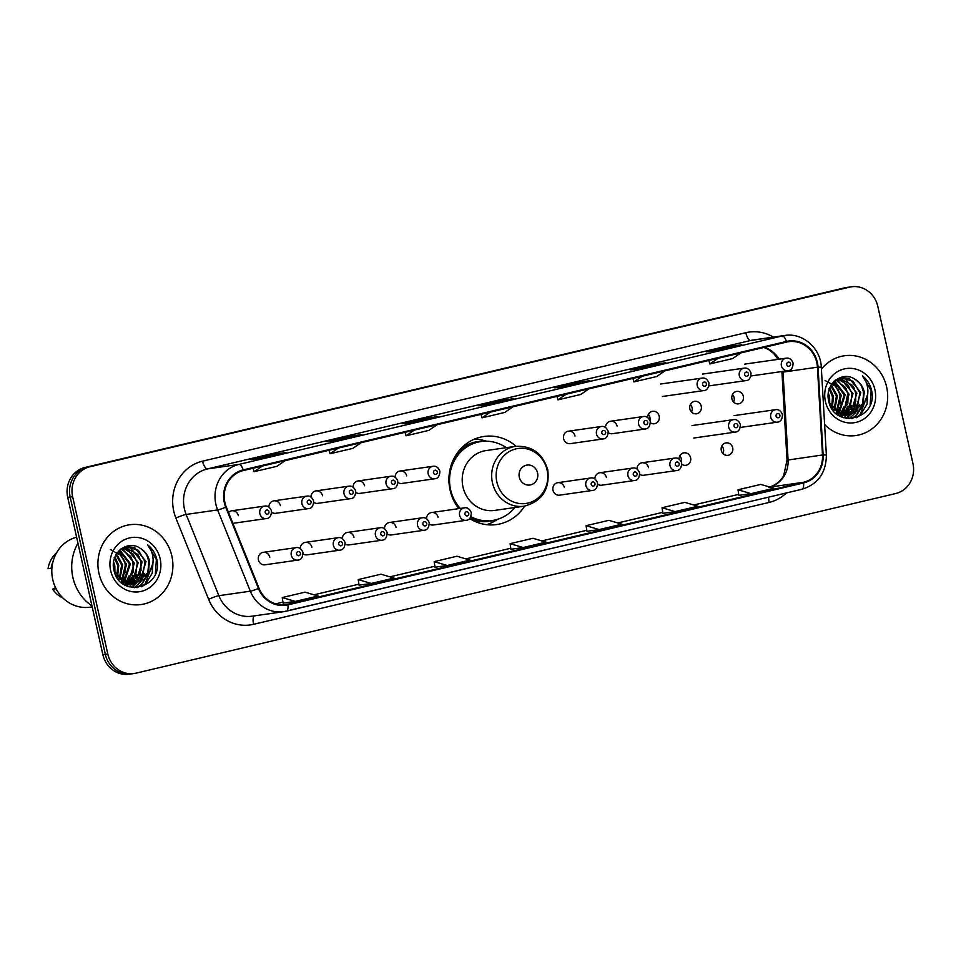 <?xml version="1.0" encoding="UTF-8"?>
<svg xmlns="http://www.w3.org/2000/svg" width="961" height="961" viewBox="0 0 961 961"><rect width="100%" height="100%" fill="white"/><g stroke="black" fill="none" stroke-linecap="round" stroke-linejoin="round"><path stroke-width="1.44" d="M516.105 446.288A44.494 41.347 81.9 0 0 484.032 436.45A44.494 41.347 81.9 0 0 450.072 490.014A44.494 41.347 81.9 0 0 458.829 508.633M469.665 518.544A44.494 41.347 81.9 0 0 496.633 524.55A44.494 41.347 81.9 0 0 524.658 506.123M303.135 553.92A6.295 5.85 81.9 0 0 307.076 554.845L339.966 550.148A6.295 5.85 -98.1 0 1 333.371 545.259A6.295 5.85 -98.1 0 1 338.176 537.679C341.131 537.115 343.425 538.749 345.059 542.545C344.879 547.446 343.173 549.98 339.966 550.148M345.215 543.974A6.295 5.85 81.9 0 0 349.155 544.899L382.046 540.202A6.295 5.85 -98.1 0 1 375.451 535.313A6.295 5.85 -98.1 0 1 380.256 527.733C383.211 527.169 385.505 528.79 387.151 532.598C386.959 537.499 385.253 540.034 382.046 540.202M387.307 534.016A6.295 5.85 81.9 0 0 391.235 534.953L424.125 530.244A6.295 5.85 -98.1 0 1 417.53 525.355A6.295 5.85 -98.1 0 1 422.335 517.775C425.291 517.222 427.585 518.844 429.231 522.652C429.038 527.553 427.333 530.088 424.125 530.244M429.387 524.069A6.295 5.85 81.9 0 0 433.327 524.994L466.205 520.297A6.295 5.85 -98.1 0 1 459.61 515.408A6.295 5.85 -98.1 0 1 464.415 507.828C467.37 507.276 469.665 508.898 471.31 512.693C471.118 517.607 469.412 520.129 466.205 520.297M564.371 487.575A6.295 5.85 81.9 0 0 557.776 482.686A6.295 5.85 81.9 0 0 552.971 490.266A6.295 5.85 81.9 0 0 559.566 495.155L592.444 490.446A6.295 5.85 -98.1 0 1 585.862 485.557A6.295 5.85 -98.1 0 1 590.667 477.977C593.622 477.425 595.916 479.046 597.55 482.854C597.358 487.756 595.664 490.278 592.444 490.446M597.706 484.272A6.295 5.85 81.9 0 0 601.646 485.197L634.524 480.5A6.295 5.85 -98.1 0 1 627.941 475.611A6.295 5.85 -98.1 0 1 632.746 468.031C635.702 467.466 637.996 469.1 639.63 472.896C639.449 477.797 637.744 480.332 634.524 480.5M639.786 474.314A6.295 5.85 81.9 0 0 643.726 475.251L676.616 470.554A6.295 5.85 -98.1 0 1 670.021 465.665A6.295 5.85 -98.1 0 1 674.826 458.085C677.781 457.52 680.076 459.142 681.709 462.95C681.529 467.851 679.823 470.385 676.616 470.554M681.866 464.367A6.295 5.85 81.9 0 0 690.611 457.724A6.295 5.85 81.9 0 0 679.055 459.046M679.763 455.946A6.295 5.85 -98.1 0 1 681.409 461.953M721.303 450.469A6.295 5.85 81.9 0 0 727.885 455.346A6.295 5.85 81.9 0 0 732.69 447.766A6.295 5.85 81.9 0 0 726.108 442.889A6.295 5.85 81.9 0 0 721.303 450.469M721.855 446A6.295 5.85 -98.1 0 1 722.924 453.556M269.801 557.224A6.295 5.85 81.9 0 0 263.218 552.335A6.295 5.85 81.9 0 0 258.413 559.915A6.295 5.85 81.9 0 0 264.996 564.804L297.874 560.095A6.295 5.85 -98.1 0 1 291.291 555.206A6.295 5.85 -98.1 0 1 296.096 547.626C299.051 547.073 301.346 548.695 302.979 552.503C302.799 557.404 301.093 559.939 297.874 560.095M731.946 398.971A6.295 5.85 81.9 0 0 738.528 403.86A6.295 5.85 81.9 0 0 743.333 396.28A6.295 5.85 81.9 0 0 736.751 391.391A6.295 5.85 81.9 0 0 731.946 398.971M732.486 394.515A6.295 5.85 -98.1 0 1 733.567 402.058M689.866 408.918A6.295 5.85 81.9 0 0 696.449 413.807A6.295 5.85 81.9 0 0 701.254 406.227A6.295 5.85 81.9 0 0 694.671 401.338A6.295 5.85 81.9 0 0 689.866 408.918M690.406 404.461A6.295 5.85 -98.1 0 1 691.488 412.005M650.429 422.828A6.295 5.85 81.9 0 0 659.174 416.173A6.295 5.85 81.9 0 0 647.618 417.506M648.327 414.407A6.295 5.85 -98.1 0 1 649.96 420.401M608.349 432.774A6.295 5.85 81.9 0 0 612.289 433.711L645.167 429.002A6.295 5.85 -98.1 0 1 638.584 424.113A6.295 5.85 -98.1 0 1 643.389 416.533L610.511 421.242A6.295 5.85 81.9 0 0 605.538 427.453M563.614 438.769A6.295 5.85 81.9 0 0 570.209 443.658L603.088 438.949A6.295 5.85 -98.1 0 1 596.505 434.072A6.295 5.85 -98.1 0 1 601.31 426.492L568.419 431.189A6.295 5.85 81.9 0 0 563.614 438.769M313.779 502.423A6.295 5.85 81.9 0 0 317.719 503.36L350.597 498.651A6.295 5.85 -98.1 0 1 344.014 493.762A6.295 5.85 -98.1 0 1 348.819 486.182L315.941 490.891A6.295 5.85 81.9 0 0 310.968 497.101M271.699 512.369A6.295 5.85 81.9 0 0 275.639 513.306L308.517 508.597A6.295 5.85 -98.1 0 1 301.934 503.72A6.295 5.85 -98.1 0 1 306.739 496.14L273.861 500.837A6.295 5.85 81.9 0 0 268.888 507.06M355.858 492.476A6.295 5.85 81.9 0 0 359.798 493.401L392.689 488.705A6.295 5.85 -98.1 0 1 386.094 483.815A6.295 5.85 -98.1 0 1 390.899 476.236L358.021 480.944A6.295 5.85 81.9 0 0 353.047 487.155M397.938 482.53A6.295 5.85 81.9 0 0 401.878 483.455L434.768 478.758A6.295 5.85 -98.1 0 1 428.174 473.869A6.295 5.85 -98.1 0 1 432.979 466.289L400.1 470.986A6.295 5.85 81.9 0 0 395.127 477.209M232.874 523.313A6.295 5.85 81.9 0 0 233.559 523.252L266.437 518.556A6.295 5.85 -98.1 0 1 259.854 513.667A6.295 5.85 -98.1 0 1 264.659 506.087L231.769 510.784A6.295 5.85 81.9 0 0 228.514 512.489M311.881 547.265A6.295 5.85 81.9 0 0 300.325 548.599M353.96 537.319A6.295 5.85 81.9 0 0 342.404 538.653M396.04 527.373A6.295 5.85 81.9 0 0 384.484 528.694M438.132 517.414A6.295 5.85 81.9 0 0 426.576 518.748M606.451 477.617A6.295 5.85 81.9 0 0 594.895 478.95M648.531 467.671A6.295 5.85 81.9 0 0 636.975 469.004M617.094 426.131A6.295 5.85 81.9 0 0 610.511 421.242M575.014 436.078A6.295 5.85 81.9 0 0 568.419 431.189M322.524 495.78A6.295 5.85 81.9 0 0 315.941 490.891M280.444 505.726A6.295 5.85 81.9 0 0 273.861 500.837M364.603 485.822A6.295 5.85 81.9 0 0 358.021 480.944M406.683 475.875A6.295 5.85 81.9 0 0 400.1 470.986M238.364 515.673A6.295 5.85 81.9 0 0 231.769 510.784M851.446 286.786L846.533 287.495A25.19 23.4 81.9 0 0 844.599 287.856L85.012 467.454A25.19 23.4 81.9 0 0 67.714 497.414L102.863 654.657A25.19 23.4 81.9 0 0 129.218 674.214L131.681 673.853A25.19 23.4 81.9 0 1 105.326 654.309A25.19 23.4 81.9 0 0 131.681 673.853L134.144 673.505A25.19 23.4 81.9 0 0 136.066 673.144L895.652 493.546A25.19 23.4 81.9 0 0 912.95 463.586L877.801 306.343A25.19 23.4 81.9 0 0 851.446 286.786A25.19 23.4 81.9 0 0 849.524 287.159L89.938 466.758A25.19 23.4 81.9 0 0 72.64 496.717L107.788 653.96A25.19 23.4 81.9 0 0 134.144 673.505M72.64 496.717L70.177 497.065L105.326 654.309L70.177 497.065A25.19 23.4 81.9 0 1 87.475 467.106A25.19 23.4 81.9 0 0 70.177 497.065L67.714 497.414M849.524 287.159L87.475 467.106L847.061 287.507A25.19 23.4 81.9 0 1 848.983 287.147A25.19 23.4 81.9 0 0 847.061 287.507L844.599 287.856M98.947 573.273A40.302 37.443 81.9 0 0 141.111 604.541A40.302 37.443 81.9 0 0 171.863 556.035A40.302 37.443 81.9 0 0 129.699 524.754A40.302 37.443 81.9 0 0 98.947 573.273A40.302 37.443 81.9 0 0 141.111 604.541A40.302 37.443 81.9 0 0 171.863 556.035A40.302 37.443 81.9 0 0 129.699 524.754A40.302 37.443 81.9 0 0 98.947 573.273M824.61 424.51A40.302 37.443 81.9 0 0 855.891 435.537A40.302 37.443 81.9 0 0 886.643 387.031A40.302 37.443 81.9 0 0 844.479 355.75A40.302 37.443 81.9 0 0 821.415 369.192A40.302 37.443 81.9 0 1 844.479 355.75L844.479 355.75A40.302 37.443 81.9 0 1 886.643 387.031A40.302 37.443 81.9 0 1 855.891 435.537A40.302 37.443 81.9 0 1 824.61 424.51M224.898 502.495A26.872 24.962 -98.1 0 1 243.349 470.542L786.615 342.092A26.872 24.962 -98.1 0 1 788.669 341.708A26.872 24.962 -98.1 0 1 817.427 367.198L822.496 454.985A26.872 24.962 -98.1 0 1 803.396 482.302L287.783 604.217A26.872 24.962 -98.1 0 1 285.729 604.601A26.872 24.962 -98.1 0 1 259.002 588.216L226.291 506.964A26.872 24.962 -98.1 0 1 224.898 502.495M224.297 502.639A27.545 25.587 81.9 0 0 225.715 507.216L258.437 588.468A27.545 25.587 81.9 0 0 287.928 604.865L803.54 482.951A27.545 25.587 81.9 0 0 823.121 454.949L818.051 367.162A27.545 25.587 81.9 0 0 786.458 341.443L243.205 469.893A27.545 25.587 81.9 0 0 224.297 502.639M741.592 344.807A6.715 2.475 76.7 0 1 741.676 344.783A6.715 2.475 76.7 0 1 741.76 344.771L729.459 346.525L706.671 351.918L718.972 350.164L741.76 344.771M729.699 347.618L729.459 346.525M665.637 362.765A6.715 2.475 76.7 0 1 665.709 362.741A6.715 2.475 76.7 0 1 665.793 362.729L653.504 364.483L630.716 369.877L643.005 368.123L665.793 362.729M653.744 365.576L653.504 364.483M589.682 380.724A6.715 2.475 76.7 0 1 589.754 380.712A6.715 2.475 76.7 0 1 589.838 380.688L577.549 382.454L554.761 387.836L567.05 386.082L589.838 380.688M577.789 383.535L577.549 382.454M285.837 452.571A6.715 2.475 76.7 0 1 285.922 452.547A6.715 2.475 76.7 0 1 286.006 452.535L273.705 454.289L250.917 459.682L263.218 457.916L286.006 452.535M273.945 455.382L273.705 454.289M361.804 434.612A6.715 2.475 76.7 0 1 361.877 434.588A6.715 2.475 76.7 0 1 361.961 434.576L349.672 436.33L326.884 441.712L339.173 439.958L361.961 434.576M349.912 437.411L349.672 436.33M437.76 416.654A6.715 2.475 76.7 0 1 437.832 416.63A6.715 2.475 76.7 0 1 437.916 416.606L425.627 418.371L402.839 423.753L415.128 421.999L437.916 416.606M425.867 419.452L425.627 418.371M513.715 398.695A6.715 2.475 76.7 0 1 513.799 398.671A6.715 2.475 76.7 0 1 513.883 398.647L501.582 400.413L478.794 405.794L491.095 404.04L513.883 398.647M501.822 401.494L501.582 400.413M662.91 513.33L675.078 511.6L697.866 506.219L684.821 502.363L662.033 507.744L662.91 513.342M738.865 495.371L751.046 493.642L773.833 488.26L760.788 484.404L738 489.786L738.865 495.383M435.033 567.218L447.201 565.488L469.989 560.095L456.943 556.239L434.156 561.632L435.033 567.23M359.078 585.177L371.246 583.447L394.034 578.054L380.988 574.197L358.201 579.591L359.078 585.189M283.111 603.136L295.291 601.406L318.079 596.012L305.033 592.156L282.246 597.55L283.111 603.148M586.955 531.301L599.123 529.571L621.911 524.177L608.866 520.321L586.078 525.703L586.955 531.301M523.168 547.53L545.956 542.136L532.911 538.28L510.123 543.662L510.868 549.284L523.168 547.53L510.123 543.662M490.254 412.161L481.99 417.831L480.98 414.359M513.042 406.779L504.777 412.437L481.99 417.831M414.299 430.12L406.035 435.789L405.013 432.318M437.087 424.738L428.822 430.396L406.035 435.789M338.332 448.09L330.067 453.748L329.058 450.277M361.12 442.697L352.855 448.355L330.067 453.748M262.377 466.049L254.112 471.707L253.103 468.235M285.165 460.655L276.9 466.313L254.112 471.707M566.209 394.202L557.945 399.86L556.936 396.4M588.997 388.821L580.732 394.478L557.945 399.86M642.176 376.244L633.912 381.901L632.891 378.442M664.964 370.862L656.699 376.52L633.912 381.901M718.131 358.285L709.867 363.943L708.858 360.483M740.919 352.891L732.654 358.561L709.867 363.943M447.201 565.488L434.156 561.632M371.246 583.447L358.201 579.591M295.291 601.406L282.246 597.55M599.123 529.571L586.078 525.703M675.078 511.6L662.033 507.744M751.046 493.642L738 489.786M77.961 543.217A45.335 42.128 81.9 0 0 72.88 577.429A45.335 42.128 81.9 0 0 91.968 605.923M76.616 537.199A35.677 33.154 81.9 0 0 52.723 579.495A35.677 33.154 81.9 0 0 90.058 607.184L92.184 606.871M113.638 562.053L114.815 565.993L114.936 572.948M114.984 557.056L118.72 565.428L117.506 577.068M114.215 557.464L117.747 565.573L116.906 576.288M116.545 554.004L122.624 564.876L119.849 579.507M115.752 554.305L121.651 565.008L119.272 578.978M118.179 551.746L126.528 564.311L122.083 581.189M121.651 581.681L121.05 582.306M110.323 549.524L121.386 555.578L125.555 564.455L121.542 580.828M119.825 550.016L130.432 563.759L124.257 582.402M123.801 582.786L122.696 583.639M119.164 550.305L129.447 563.903L123.717 582.138M121.458 548.683L122.816 549.103L134.336 563.194L128.678 581.357L126.359 583.243M125.903 583.543L124.534 584.348M120.954 548.959L130.648 556.443L133.351 563.338L133.05 572.336L125.843 583.063M123.272 547.734L126.72 548.551L138.228 562.641L132.582 580.804L128.438 583.795M127.969 584.024L126.564 584.636M126.095 584.805L125.05 585.141M122.804 547.95L133.183 554.004L137.255 562.786L135.681 575.291L127.921 583.675M125.17 547.073L130.612 547.986L142.132 562.089L136.486 580.24L130.468 584.084M129.987 584.252L128.558 584.696M128.089 584.805L125.651 585.225M124.678 547.217L137.891 554.485L141.159 562.221L140.234 573.176L130.3 583.88M121.735 548.503L127.104 546.665L134.516 547.434L146.036 561.524L140.39 579.687L132.462 584.132M131.981 584.252L123.272 584.048M126.6 546.749L138.408 550.329L145.063 561.668L142.721 575.603L131.969 584.144M130.528 584.516L124.101 584.588M117.638 578.45L133.459 584.096L144.294 579.123L148.246 573.681L149.508 561.032C148.15 555.47 145.135 551.266 140.45 548.443C145.591 552.311 148.426 556.527 148.967 561.104L147.778 572.744L136.138 583.495M134.432 583.964L126.468 583.279L114.299 571.447M140.45 548.443C127.549 538.977 109.782 553.548 113.842 569.549C118.732 598.523 162.277 589.045 157.111 560.888L156.835 559.494C155.418 553.44 152.355 548.551 147.646 544.827C151.189 549.175 153.015 554.317 153.099 560.275C153.099 565.296 151.478 569.765 148.246 573.681M110.635 570.51A27.376 25.43 81.9 0 0 141.375 591.351A27.376 25.43 81.9 0 0 160.175 558.797A27.376 25.43 81.9 0 0 129.435 537.944A27.376 25.43 81.9 0 0 110.635 570.51M55.57 587.7L52.627 589.141A26.872 24.962 81.9 0 0 63.138 598.186M56.038 588.625L55.702 588.709A26.872 24.962 81.9 0 0 57.179 590.679M55.702 588.709L52.627 589.141M117.891 577.525A35.677 33.154 81.9 0 0 118.107 575.459M118.107 569.717A35.677 33.154 81.9 0 0 117.29 564.227M56.639 552.719A26.872 24.962 81.9 0 0 48.05 568.672L51.93 568.035M53.011 561.596A26.872 24.962 81.9 0 0 51.125 568.227M147.646 544.827L156.379 559.554L155.37 573.549M152.907 563.218L145.303 583.771L141.471 586.787M146.925 555.362L148.583 560.671L148.859 569.32M147.285 575.423L141.399 584.324L137.027 587.676M139.093 556.431L140.774 561.789L141.051 570.438M139.489 576.516L136.45 582.126M135.921 582.834L135.165 583.771M135.093 583.856L131.309 587.387M131.285 557.536L132.966 562.906L133.243 571.543M131.681 577.633L128.642 583.255M128.053 584.036L127.525 584.696M127.284 584.973L126.48 585.862M123.501 558.701L125.158 564.023L125.435 572.66M153.099 560.756L152.222 573.236L145.796 583.699L142.276 586.51M148.426 573.465L141.892 584.252L137.459 587.627M144.667 573.549L141.171 581.033M140.558 581.898L134.3 587.736M140.762 574.101L137.267 581.585M136.654 582.45L135.717 583.627M135.609 583.759L131.633 587.447M136.858 574.666L133.363 582.15M132.75 583.015L131.849 584.144M131.705 584.312L129.158 586.871M132.954 575.219L129.459 582.702M128.438 584.096L127.945 584.696M127.801 584.865L126.78 585.994M129.05 575.783L125.723 583.015M118.852 550.977L122.227 555.242M125.146 576.336L122.948 581.717M122.66 582.234L122.083 583.171M537.559 472.896A10.078 9.358 81.9 0 0 526.244 465.22A10.078 9.358 81.9 0 0 519.324 477.209A10.078 9.358 81.9 0 0 530.64 484.873A10.078 9.358 81.9 0 0 537.559 472.896M515.516 446.36L486.05 450.577A30.223 28.085 81.9 0 0 462.986 486.963A30.223 28.085 81.9 0 0 494.615 510.423L524.069 506.207C542.124 501.414 550.016 489.269 547.734 469.785C542.665 453.328 531.913 445.52 515.516 446.36A30.223 28.085 81.9 0 0 492.452 482.758A30.223 28.085 81.9 0 0 524.069 506.207M506.303 447.682A39.882 37.059 81.9 0 0 481.005 441.543A39.882 37.059 81.9 0 0 450.565 489.557A39.882 37.059 81.9 0 0 460.247 508.429M481.005 441.543L479.767 441.724A39.882 37.059 81.9 0 0 451.358 464.643M457.364 506.651A39.882 37.059 81.9 0 0 459.01 508.597M470.566 517.366A39.882 37.059 81.9 0 0 491.059 520.682L492.296 520.502A39.882 37.059 81.9 0 0 514.856 507.528M470.902 516.73A39.882 37.059 81.9 0 0 492.296 520.502M497.762 519.264L495.095 520.874A43.653 40.566 -98.1 0 1 486.614 524.67M474.386 439.141A43.653 40.566 -98.1 0 1 483.587 440.414L486.602 441.207M828.418 393.049L829.595 396.989L829.703 403.944M829.751 388.052L833.487 396.425L832.286 408.065M828.983 388.46L832.514 396.569L831.685 407.284M831.313 385.001L837.391 395.872L834.628 410.503M830.532 385.301L836.418 396.004L834.04 409.975M832.947 382.742L841.295 395.307L836.863 412.185M836.43 412.677L835.818 413.302M825.103 380.52L836.166 386.574L840.322 395.451L836.31 411.825M834.604 381.012L845.199 394.755L839.025 413.398M838.581 413.783L837.475 414.635M833.932 381.301L844.226 394.899L838.497 413.134M836.238 379.679L837.584 380.1L849.104 394.19L843.458 412.353L841.139 414.239M840.683 414.539L839.301 415.344M835.734 379.955L845.416 387.439L848.131 394.334L847.83 403.332L840.623 414.059M838.052 378.73L841.488 379.547L853.008 393.638L847.35 411.788L843.205 414.792M842.737 415.02L841.331 415.632M840.863 415.801L839.83 416.137M837.584 378.946L847.95 385.001L852.035 393.782L850.449 406.287L842.689 414.671M839.938 378.069L845.392 378.982L856.912 393.085L851.254 411.236L845.236 415.08M844.767 415.248L843.338 415.693M842.857 415.801L840.419 416.221M839.458 378.214L852.659 385.481L855.939 393.217L855.014 404.173L845.067 414.876M836.502 379.499L841.872 377.661L849.296 378.43L860.816 392.52L855.158 410.683L847.23 415.128M846.749 415.248L838.052 415.044M841.368 377.745L853.188 381.313L859.843 392.665L857.5 406.599L846.737 415.14M845.296 415.512L838.881 415.584M848.227 415.104L859.062 410.119L862.654 405.398L864.275 392.028C862.93 386.466 859.915 382.262 855.23 379.439C860.359 383.307 863.194 387.523 863.735 392.1L862.546 403.74L850.917 414.491M849.2 414.96L841.247 414.275L829.079 402.443M848.239 415.092L832.406 409.446M855.23 379.439C842.317 369.973 824.562 384.544 828.622 400.545C833.511 429.519 877.057 420.041 871.891 391.884L871.615 390.49C870.185 384.436 867.122 379.547 862.413 375.823C865.969 380.172 867.783 385.313 867.879 391.271C867.879 396.292 866.257 400.761 863.014 404.677M825.415 401.506A27.376 25.43 81.9 0 0 856.155 422.347A27.376 25.43 81.9 0 0 874.942 389.794A27.376 25.43 81.9 0 0 844.214 368.94A27.376 25.43 81.9 0 0 825.415 401.506M832.67 408.521A35.677 33.154 81.9 0 0 832.875 406.455M832.875 400.713A35.677 33.154 81.9 0 0 832.058 395.223M862.413 375.823L871.159 390.55L870.149 404.545M867.687 394.214L860.083 414.768L856.239 417.783M861.693 386.358L863.35 391.668L863.627 400.317M862.053 406.419L856.179 415.32L851.794 418.672M853.873 387.427L855.542 392.785L855.819 401.434M854.257 407.512L851.218 413.122M850.701 413.831L849.944 414.768M849.872 414.852L846.088 418.383M846.064 388.532L847.734 393.902L843.422 414.251M842.821 415.032L842.292 415.693M842.064 415.969L841.259 416.858M838.28 389.698L839.938 395.019L840.214 403.656M867.867 391.752L867.002 404.233L860.563 414.696L857.044 417.506M863.206 404.461L856.671 415.248L852.239 418.624M859.434 404.545L855.939 412.029M855.326 412.894L849.08 418.732M855.542 405.098L852.047 412.581M851.422 413.446L850.497 414.623M850.377 414.744L846.401 418.443M851.638 405.662L848.143 413.146M847.518 414.011L846.629 415.14M846.485 415.308L843.938 417.855M847.734 406.215L844.238 413.698M843.205 415.092L842.725 415.693M842.581 415.861L841.548 416.99M843.83 406.779L840.503 414.011M833.631 381.973L836.995 386.238M839.926 407.332L837.728 412.713M837.427 413.23L836.863 414.167M102.863 654.657L107.788 653.96M85.012 467.454L89.938 466.758M817.427 367.198L782.999 372.111A26.872 24.962 81.9 0 0 782.951 371.378M769.701 487.035A26.872 24.962 81.9 0 0 788.08 459.899L782.999 372.111L781.954 372.363L781.894 371.535M786.446 492.933A41.984 39.005 -98.1 0 1 769.196 502.399L253.584 624.314A41.984 39.005 -98.1 0 1 208.621 599.316L175.899 518.063A41.984 39.005 -98.1 0 1 202.567 461.16L745.82 332.71A8.397 3.099 -103.3 0 0 750.721 340.47L207.468 468.92A33.587 31.208 81.9 0 0 184.404 508.862A33.587 31.208 81.9 0 0 186.146 514.435L218.856 595.688A33.587 31.208 81.9 0 0 252.262 616.169L283.723 611.676A33.587 31.208 -98.1 0 1 250.328 591.183A8.397 0.793 -21.9 0 0 258.437 588.468M745.82 332.71A41.984 39.005 -98.1 0 1 773.389 337.107M753.292 339.978A33.587 31.208 81.9 0 0 750.721 340.47L782.194 335.966A33.587 31.208 -98.1 0 1 784.765 335.473L753.292 339.978M208.621 599.316A8.397 0.793 158.1 0 1 218.856 595.688L250.328 591.183L217.606 509.943A33.587 31.208 -98.1 0 1 215.877 504.357A33.587 31.208 -98.1 0 1 238.941 464.415A8.397 3.099 76.7 0 1 243.205 469.893M225.715 507.216A8.397 0.793 -21.9 0 1 217.606 509.943L186.146 514.435A8.397 0.793 158.1 0 0 175.899 518.063M803.54 482.951A8.397 3.099 76.7 0 1 802.015 489.257L283.723 611.676A33.587 31.208 -98.1 0 0 286.294 611.184A8.397 3.099 -103.3 0 0 286.402 611.16A8.397 3.099 -103.3 0 0 287.928 604.865M823.121 454.949L826.364 454.985C826.208 472.704 818.087 484.128 802.015 489.257A8.397 3.099 76.7 0 1 801.906 489.269L286.498 611.136M818.051 367.162L821.295 367.198C820.73 348.206 802.615 332.374 784.765 335.473M786.458 341.443A8.397 3.099 -103.3 0 0 782.194 335.966L238.941 464.415L207.468 468.92A8.397 3.099 -103.3 0 1 202.567 461.16M254.341 615.869A8.397 3.099 -103.3 0 0 253.584 624.314M768.74 497.125A8.397 3.099 -103.3 0 0 769.196 502.399M803.396 482.302L769.881 487.095M822.496 454.985L787.023 460.151L781.954 372.363M779.095 359.21A26.872 24.962 81.9 0 0 764.259 347.377M287.783 604.217L283.651 604.805M275.711 603.844L282.954 602.139L275.699 603.844M313.971 594.799L358.921 584.18L313.947 594.799M389.926 576.84L434.877 566.221L389.914 576.84M465.881 558.882L510.832 548.25L465.869 558.882M541.848 540.923L586.799 530.292L541.824 540.923M617.803 522.964L662.754 512.333L617.791 522.964M693.758 505.005L738.709 494.374L693.746 504.993M547.085 470.037A27.761 25.803 81.9 0 0 515.913 448.895A27.761 25.803 81.9 0 0 496.849 481.917A27.761 25.803 81.9 0 0 528.021 503.059A27.761 25.803 81.9 0 0 547.085 470.037M483.011 441.315A40.254 37.407 81.9 0 0 460.391 449.147M470.385 518.988A40.254 37.407 81.9 0 0 494.29 520.165M265.188 512.549A2.102 1.946 81.9 0 0 267.542 514.147A2.102 1.946 81.9 0 0 268.984 511.648A2.102 1.946 81.9 0 0 266.629 510.051A2.102 1.946 81.9 0 0 265.188 512.549M307.268 502.603A2.102 1.946 81.9 0 0 309.622 504.201A2.102 1.946 81.9 0 0 311.064 501.702A2.102 1.946 81.9 0 0 308.709 500.104A2.102 1.946 81.9 0 0 307.268 502.603M349.348 492.645A2.102 1.946 81.9 0 0 351.702 494.242A2.102 1.946 81.9 0 0 353.143 491.756A2.102 1.946 81.9 0 0 350.789 490.158A2.102 1.946 81.9 0 0 349.348 492.645M391.427 482.698A2.102 1.946 81.9 0 0 393.782 484.296A2.102 1.946 81.9 0 0 395.223 481.797A2.102 1.946 81.9 0 0 392.869 480.2A2.102 1.946 81.9 0 0 391.427 482.698M433.507 472.752A2.102 1.946 81.9 0 0 435.874 474.35A2.102 1.946 81.9 0 0 437.315 471.851A2.102 1.946 81.9 0 0 434.949 470.253A2.102 1.946 81.9 0 0 433.507 472.752M601.838 432.955A2.102 1.946 81.9 0 0 604.193 434.552A2.102 1.946 81.9 0 0 605.634 432.054A2.102 1.946 81.9 0 0 603.28 430.456A2.102 1.946 81.9 0 0 601.838 432.955M643.918 422.996A2.102 1.946 81.9 0 0 646.272 424.594A2.102 1.946 81.9 0 0 647.714 422.107A2.102 1.946 81.9 0 0 645.36 420.498A2.102 1.946 81.9 0 0 643.918 422.996M662.345 396.497L703.836 390.562A6.295 5.85 -98.1 0 1 697.242 385.673A6.295 5.85 -98.1 0 1 702.059 378.093L660.567 384.028M702.587 384.556A2.102 1.946 81.9 0 0 704.942 386.154A2.102 1.946 81.9 0 0 706.383 383.655A2.102 1.946 81.9 0 0 704.029 382.058A2.102 1.946 81.9 0 0 702.587 384.556M708.906 385.902L745.916 380.604A6.295 5.85 -98.1 0 1 739.333 375.727A6.295 5.85 -98.1 0 1 744.138 368.147L702.647 374.069M744.667 374.61A2.102 1.946 81.9 0 0 747.021 376.207A2.102 1.946 81.9 0 0 748.463 373.709A2.102 1.946 81.9 0 0 746.108 372.111A2.102 1.946 81.9 0 0 744.667 374.61M750.997 375.955L787.996 370.658A6.295 5.85 -98.1 0 1 781.413 365.769A6.295 5.85 -98.1 0 1 786.218 358.189L744.727 364.123M786.747 364.651A2.102 1.946 81.9 0 0 789.101 366.249A2.102 1.946 81.9 0 0 790.543 363.751A2.102 1.946 81.9 0 0 788.188 362.153A2.102 1.946 81.9 0 0 786.747 364.651M300.421 553.2A2.102 1.946 81.9 0 0 298.066 551.59A2.102 1.946 81.9 0 0 296.625 554.089A2.102 1.946 81.9 0 0 298.979 555.686A2.102 1.946 81.9 0 0 300.421 553.2M342.5 543.241A2.102 1.946 81.9 0 0 340.146 541.644A2.102 1.946 81.9 0 0 338.704 544.142A2.102 1.946 81.9 0 0 341.059 545.74A2.102 1.946 81.9 0 0 342.5 543.241M384.58 533.295A2.102 1.946 81.9 0 0 382.226 531.697A2.102 1.946 81.9 0 0 380.784 534.196A2.102 1.946 81.9 0 0 383.139 535.794A2.102 1.946 81.9 0 0 384.58 533.295M426.672 523.349A2.102 1.946 81.9 0 0 424.306 521.751A2.102 1.946 81.9 0 0 422.864 524.238A2.102 1.946 81.9 0 0 425.23 525.835A2.102 1.946 81.9 0 0 426.672 523.349M468.752 513.39A2.102 1.946 81.9 0 0 466.397 511.793A2.102 1.946 81.9 0 0 464.956 514.291A2.102 1.946 81.9 0 0 467.31 515.889A2.102 1.946 81.9 0 0 468.752 513.39M594.991 483.539A2.102 1.946 81.9 0 0 592.637 481.941A2.102 1.946 81.9 0 0 591.195 484.44A2.102 1.946 81.9 0 0 593.55 486.038A2.102 1.946 81.9 0 0 594.991 483.539M637.071 473.593A2.102 1.946 81.9 0 0 634.716 471.995A2.102 1.946 81.9 0 0 633.275 474.494A2.102 1.946 81.9 0 0 635.629 476.091A2.102 1.946 81.9 0 0 637.071 473.593M679.151 463.646A2.102 1.946 81.9 0 0 676.796 462.049A2.102 1.946 81.9 0 0 675.355 464.547A2.102 1.946 81.9 0 0 677.709 466.145A2.102 1.946 81.9 0 0 679.151 463.646M728.69 427.213A6.295 5.85 -98.1 0 1 733.495 419.633C736.438 419.08 738.745 420.702 740.378 424.498C740.186 429.411 738.492 431.933 735.273 432.102A6.295 5.85 -98.1 0 1 728.69 427.213M737.82 425.194A2.102 1.946 81.9 0 0 735.465 423.597A2.102 1.946 81.9 0 0 734.024 426.095A2.102 1.946 81.9 0 0 736.378 427.693A2.102 1.946 81.9 0 0 737.82 425.194M770.77 417.266A6.295 5.85 -98.1 0 1 775.575 409.686C778.53 409.122 780.825 410.743 782.458 414.551C782.266 419.452 780.572 421.987 777.353 422.155A6.295 5.85 -98.1 0 1 770.77 417.266M779.9 415.248A2.102 1.946 81.9 0 0 777.545 413.65A2.102 1.946 81.9 0 0 776.104 416.149A2.102 1.946 81.9 0 0 778.458 417.747A2.102 1.946 81.9 0 0 779.9 415.248M826.364 454.985L821.295 367.198M768.8 487.251C778.29 484.548 782.53 477.977 783.756 475.347L787.023 460.151M778.122 359.354L773.797 353.636L768.632 349.588L763.899 347.462M513.799 398.671L491.047 404.04M437.832 416.63L415.092 421.999M361.877 434.588L339.125 439.97M285.922 452.547L263.17 457.929M589.754 380.712L567.002 386.082M665.709 362.741L642.969 368.123M741.676 344.783L718.924 350.164M266.437 518.556C269.657 518.387 271.35 515.853 271.543 510.952C269.957 507.18 267.663 505.558 264.659 506.087M308.517 508.597C311.736 508.441 313.442 505.906 313.622 501.005C312.049 497.233 309.742 495.612 306.739 496.14M350.597 498.651C353.816 498.495 355.522 495.96 355.702 491.059C354.128 487.287 351.834 485.665 348.819 486.182M392.689 488.705C395.896 488.536 397.602 486.002 397.794 481.101C396.208 477.329 393.914 475.707 390.899 476.236M434.768 478.758C437.976 478.59 439.682 476.055 439.874 471.154C438.288 467.382 435.994 465.761 432.979 466.289M603.088 438.949C606.307 438.793 608.001 436.258 608.193 431.357C606.607 427.585 604.313 425.963 601.31 426.492M645.167 429.002C648.387 428.846 650.092 426.312 650.273 421.411C648.699 417.639 646.393 416.017 643.389 416.533M703.836 390.562C707.044 390.394 708.75 387.86 708.942 382.959C707.356 379.187 705.062 377.565 702.059 378.093M745.916 380.604C749.136 380.448 750.829 377.913 751.022 373.012C749.436 369.24 747.141 367.619 744.138 368.147M787.996 370.658C791.215 370.49 792.909 367.967 793.101 363.066C791.516 359.294 789.221 357.672 786.218 358.189M263.218 552.335L296.096 547.626M305.298 542.376L338.176 537.679M347.377 532.43L380.256 527.733M389.457 522.484L422.335 517.775M431.537 512.537L464.415 507.828M557.776 482.686L590.667 477.977M599.868 472.728L632.746 468.031M641.948 462.782L674.826 458.085M692.004 425.567L733.495 419.633M693.782 438.036L735.273 432.102M734.084 415.62L775.575 409.686M740.354 427.441L777.353 422.155"/></g></svg>
